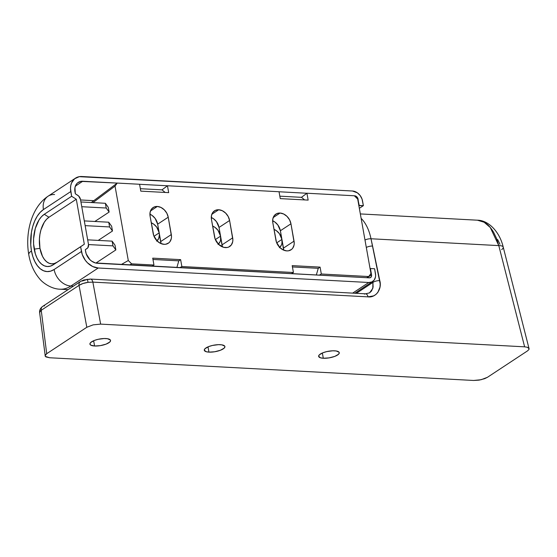 <?xml version="1.0" encoding="UTF-8"?>
<svg xmlns="http://www.w3.org/2000/svg" width="557" height="557" viewBox="0 0 557 557"><rect width="100%" height="100%" fill="white"/><g stroke="black" fill="none" stroke-linecap="round" stroke-linejoin="round"><path stroke-width="0.84" d="M80.424 281.508A5.069 3.871 56.6 0 0 79.045 285.365C81.238 283.917 84.232 282.907 88.048 282.329A5.069 0.585 -97.9 0 0 87.08 279.238A5.069 0.585 82.1 0 1 88.048 282.329L82.93 283.513L79.045 285.365L86.815 327.272L93.13 324.856L100.643 324.118L524.624 346.83L527.409 347.276L529.15 348.8M528.941 348.202L503.236 247.141A10.137 3.272 165.7 0 0 498.793 245.609L524.624 346.83L527.409 347.276L528.941 348.202L528.976 349.469L527.521 350.875L487.41 377.319L484.681 378.663L479.152 380.111L473.589 380.466L49.601 357.754L45.883 356.898L45.082 355.777L46.711 353.702L86.815 327.272L93.13 324.856L100.643 324.118L92.859 282.114L368.01 296.86C375.759 298.03 382.241 289.104 379.797 280.637A5.069 1.789 168.2 0 0 372.918 282.434L356.389 293.323L372.918 282.434L372.717 281.466L372.918 282.434A5.069 1.789 -11.8 0 1 379.797 280.637L372.584 246.069A5.069 1.789 168.2 0 0 366.318 247.468A5.069 1.789 -11.8 0 1 372.584 246.069L371.004 238.765L498.793 245.609L524.624 346.83L100.643 324.118L92.859 282.114L368.01 296.86L373.615 295.878L375.933 294.444L377.82 292.446L379.992 287.099L380.194 283.945L371.004 238.765A5.069 1.789 168.2 0 0 364.988 240.032A5.069 1.789 -11.8 0 1 371.004 238.765A42.241 23.77 -86.9 0 0 361.131 218.365A42.241 23.77 93.1 0 1 371.004 238.765L498.793 245.609L496.6 238.57L493.669 232.394C491.239 228.321 488.705 225.348 486.073 223.496C483.079 221.352 480.085 220.245 477.091 220.182M94.586 346.001L93.646 340.738L94.586 346.001A10.479 3.321 -10.1 0 1 89.921 344.115A10.479 3.321 -10.1 0 1 95.066 340.188A10.479 3.321 -10.1 0 1 105.886 338.552A10.479 3.321 -10.1 0 1 110.544 340.445A10.479 3.321 -10.1 0 1 105.405 344.372A10.479 3.321 -10.1 0 1 94.586 346.001L100.337 345.632L106.06 344.135L109.82 342.005L110.565 340.599L110.342 339.972L107.466 338.719L104.089 338.538L98.116 339.317L94.405 340.424L90.652 342.548L89.907 343.961L90.728 345.117L94.586 346.001M208.945 352.128L208.005 346.865L208.945 352.128A10.479 3.321 -10.1 0 1 204.28 350.242A10.479 3.321 -10.1 0 1 209.425 346.315A10.479 3.321 -10.1 0 1 220.245 344.679A10.479 3.321 -10.1 0 1 224.91 346.572A10.479 3.321 -10.1 0 1 219.764 350.499A10.479 3.321 -10.1 0 1 208.945 352.128L214.696 351.759L220.419 350.262L224.179 348.132L224.924 346.726L224.701 346.099L221.825 344.846L218.448 344.665L212.475 345.444L208.771 346.551L205.011 348.675L204.266 350.088L206.062 351.669L208.945 352.128M323.304 358.255L322.364 352.992L323.304 358.255A10.479 3.321 -10.1 0 1 318.639 356.369A10.479 3.321 -10.1 0 1 323.784 352.442A10.479 3.321 -10.1 0 1 334.604 350.813A10.479 3.321 -10.1 0 1 339.269 352.699A10.479 3.321 -10.1 0 1 334.123 356.626A10.479 3.321 -10.1 0 1 323.304 358.255L329.055 357.886L334.778 356.389L338.538 354.259L339.283 352.853L339.06 352.226L336.184 350.973L332.808 350.792L326.834 351.571L323.13 352.678L319.37 354.802L318.625 356.215L320.421 357.796L323.304 358.255M528.976 349.469L527.521 350.875L487.41 377.319L481.095 379.728L473.589 380.466L49.601 357.754L45.291 356.383L45.256 355.115L46.711 353.702L41.239 310.284L79.045 285.365L86.815 327.272L46.711 353.702L41.239 310.284L79.045 285.365A5.069 3.871 -123.4 0 1 80.466 281.48A5.069 3.871 -123.4 0 1 82.408 280.979L86.92 279.523M88.173 279.405L89.322 279.405A5.069 2.855 93.1 0 1 90.436 279.071A5.069 2.855 93.1 0 1 92.859 282.114L88.048 282.329L92.859 282.114A5.069 2.855 -86.9 0 0 90.478 279.078M499.949 244.251L497.659 239.552M45.291 356.383L39.603 312.352L41.239 310.284C39.714 311.3 39.234 312.157 39.805 312.839M369.5 292.919L372.807 288.429L372.918 282.434L373.106 287.099L371.568 290.963L369.604 292.85L365.587 293.817L90.436 279.071L83.682 279.997L80.466 281.48L42.652 306.399A5.069 3.871 56.6 0 0 41.239 310.284A5.069 3.871 -123.4 0 1 42.617 306.427A5.069 3.871 -123.4 0 1 44.602 305.897M364.473 294.145A5.069 2.855 93.1 0 1 365.629 293.817A5.069 2.855 93.1 0 1 368.01 296.86A5.069 2.855 -86.9 0 0 365.587 293.817M360.337 213.923L477.405 220.196L484.13 222.236L490.251 227.465L498.793 245.609A10.137 3.272 -14.3 0 1 503.229 247.12A10.137 3.272 -14.3 0 1 501.676 249.599M280.067 213.039L273.195 217.571L280.067 213.039L276.738 213.637L274.19 215.698L272.819 218.922L272.826 222.807A10.98 8.383 -123.4 0 1 275.847 214.125A10.98 8.383 -123.4 0 1 280.067 213.039A10.98 8.383 -123.4 0 1 290.956 223.782L289.57 219.82L287.008 216.388L283.673 214.006L280.067 213.039M218.706 209.752L211.827 214.285L218.706 209.752L215.371 210.351L212.83 212.412L211.458 215.636L211.465 219.521A10.98 8.383 -123.4 0 1 214.487 210.838A10.98 8.383 -123.4 0 1 218.706 209.752A10.98 8.383 -123.4 0 1 229.595 220.495L228.203 216.534L225.648 213.101L222.313 210.72L218.706 209.752M157.339 206.466L150.467 210.999L157.339 206.466L154.011 207.058L151.462 209.126L150.091 212.349L150.098 216.234A10.98 8.383 -123.4 0 1 153.119 207.552A10.98 8.383 -123.4 0 1 157.339 206.466A10.98 8.383 -123.4 0 1 168.228 217.202L166.842 213.24L164.287 209.815L160.945 207.434L157.339 206.466M280.262 198.619L308.153 200.109L306.928 193.23L354.343 195.772L357.698 199.079L370.955 273.529L368.727 276.537L321.312 273.995L320.087 267.116L292.195 265.626L293.421 272.498L181.854 266.525L180.628 259.646L152.736 258.149L153.955 265.028L131.647 263.837L128.291 260.523L115.034 186.08L117.255 183.072L139.57 184.263L140.796 191.142L168.687 192.638L167.462 185.76L279.036 191.74L280.262 198.619L308.153 200.109L306.928 193.23L301.469 197.331L279.823 196.168L301.469 197.331L304.63 199.921L301.469 197.331L306.928 193.23L354.343 195.772L357.698 199.079L370.955 273.529L368.727 276.537L366.687 277.699L368.727 276.537L321.312 273.995L319.272 275.158L321.312 273.995L320.087 267.116L292.195 265.626L293.421 272.498L291.381 273.668L293.421 272.498L181.854 266.525L180.628 259.646L178.804 260.85L176.868 267.534L178.804 260.85L152.966 259.465L178.804 260.85L180.628 259.646L152.736 258.149L153.955 265.028L151.915 266.197L153.955 265.028L131.647 263.837L129.6 265L131.647 263.837L128.291 260.523L121.238 264.547L128.291 260.523L115.034 186.08L92.977 202.623L115.034 186.08L117.255 183.072L91.313 202.532L117.255 183.072L139.57 184.263L140.796 191.142L168.687 192.638L167.462 185.76L162.003 189.853L140.364 188.698L162.003 189.853L165.171 192.45L162.003 189.853L167.462 185.76L279.036 191.74L280.262 198.619M272.826 222.807L276.446 242.17L279.865 247.552L283.2 249.933L286.813 250.901L288.547 250.796L291.541 249.439L292.683 248.241L294.061 245.017L294.228 243.124L290.956 223.782L280.387 230.744L277.846 224.972L274.838 222.006L272.645 220.767A10.98 8.383 56.6 0 1 280.387 230.744L290.956 223.782L294.047 241.132A10.98 8.383 -123.4 0 1 291.026 249.815A10.98 8.383 -123.4 0 1 275.917 240.158L272.826 222.807M211.465 219.521L215.086 238.883L218.504 244.265L223.642 247.322L227.179 247.51L228.774 247.016L231.322 244.955L232.694 241.731L232.868 239.837L229.595 220.495L219.019 227.458L216.478 221.679L213.477 218.72L211.284 217.481A10.98 8.383 56.6 0 1 219.019 227.458L229.595 220.495L232.687 237.846A10.98 8.383 -123.4 0 1 229.665 246.528A10.98 8.383 -123.4 0 1 214.556 236.871L211.465 219.521M150.098 216.234L153.725 235.597L157.137 240.979L160.472 243.36L164.085 244.321L165.819 244.224L168.813 242.866L169.962 241.661L171.333 238.445L171.507 236.544L168.228 217.202L157.659 224.172L155.118 218.393L152.11 215.434L149.917 214.194A10.98 8.383 56.6 0 1 157.659 224.172L168.228 217.202L171.319 234.553A10.98 8.383 -123.4 0 1 168.298 243.242A10.98 8.383 -123.4 0 1 153.189 233.585L150.098 216.234M179.807 267.687L181.854 266.525L179.807 267.687M97.21 263.259L97.043 262.326L97.21 263.259M283.659 250.142L280.387 230.744L283.478 248.102L294.047 241.132L283.478 248.102A10.98 8.383 56.6 0 1 283.659 250.142M222.292 246.855L219.019 227.458L222.111 244.808L232.687 237.846L222.111 244.808A10.98 8.383 56.6 0 1 222.292 246.855M160.931 243.562L157.659 224.172L160.75 241.522L171.319 234.553L160.75 241.522A10.98 8.383 56.6 0 1 160.931 243.562M292.432 266.935L318.263 268.321L320.087 267.116L318.263 268.321L292.432 266.935M316.327 275.005L318.263 268.321L316.327 275.005M279.753 247.44A10.98 8.383 -123.4 0 0 281.933 239.426L279.391 233.648L276.383 230.682L273.995 229.359A10.98 8.383 -123.4 0 1 281.933 239.426L276.711 242.859L281.933 239.426L281.939 243.312L281.417 245.038L279.419 247.733M157.025 240.868A10.98 8.383 -123.4 0 0 159.205 232.847L156.663 227.068L153.655 224.109L151.267 222.786A10.98 8.383 -123.4 0 1 159.205 232.847L153.99 236.286L159.205 232.847L159.386 234.838L158.689 238.466L156.691 241.16M218.393 244.154A10.98 8.383 -123.4 0 0 220.565 236.133L218.024 230.354L215.023 227.395L212.635 226.072A10.98 8.383 -123.4 0 1 220.565 236.133L215.35 239.573L220.565 236.133L220.579 240.025L220.057 241.752L218.059 244.446M59.676 289.174A48.995 27.572 -86.9 0 0 70.878 286.026A16.898 12.895 -123.4 0 1 54.12 269.504A16.898 12.895 56.6 0 0 70.878 286.026L73.371 286.159L70.878 286.026L98.22 268.008A16.898 12.895 -123.4 0 1 81.461 251.486L54.12 269.504A32.104 18.068 93.1 0 1 31.464 250.942A32.104 18.068 93.1 0 1 43.439 209.557L70.781 191.538A16.898 12.895 -123.4 0 1 75.432 178.184A16.898 12.895 -123.4 0 1 81.921 176.513L352.477 191.009A10.137 7.735 -123.4 0 1 362.53 200.924L363.373 205.658L358.868 205.644L358.067 199.121L357.74 199.336L358.067 199.121A3.377 2.576 -123.4 0 0 354.718 195.82L356.362 196.433L357.636 197.902L359.188 205.429L363.373 205.658L359.342 208.311L363.373 205.658L362.043 199.065L360.184 195.591L357.413 192.854L352.477 191.009L79.254 176.673L74.645 178.755L71.575 182.905L70.767 185.565L70.502 188.475L71.623 196.273L76.295 199.232L48.953 217.251L46.496 219.354L44.282 222.243L40.933 229.902L39.923 234.379L39.415 239.057L39.958 248.325A24.104 13.563 -86.9 0 0 56.974 262.263L53.277 264.77A27.035 15.213 93.1 0 1 34.2 249.139L39.958 248.325L42.485 256.283L44.379 259.388L46.607 261.727L49.072 263.231L51.69 263.83L54.356 263.503L56.974 262.263L84.316 244.245L80.619 246.751L81.461 251.486L54.12 269.504L50.638 271.155L47.087 271.586L43.599 270.793L40.313 268.794L37.347 265.668L34.826 261.546L32.835 256.568L31.464 250.942L30.753 244.878L31.415 232.366L32.759 226.407L34.722 220.955L37.222 216.207L40.167 212.363L43.439 209.557L70.781 191.538L71.623 196.273L44.282 214.292L41.524 216.652L39.046 219.89L35.293 228.481L33.587 238.751L33.601 244.036L35.356 253.881L37.027 258.065L39.15 261.546L41.65 264.171L44.414 265.856L47.352 266.525L50.346 266.162L53.277 264.77L80.619 246.751L82.276 254.577L85.374 260.37L87.533 262.855L92.664 266.518L98.22 268.008L368.776 282.496L352.658 293.121L368.776 282.496L371.846 281.953L374.2 280.046L375.467 277.073L375.627 275.318L374.61 268.752L370.433 268.53L371.554 276.035L370.781 277.393L369.326 277.846L95.435 262.96L91.62 261.122L89.893 259.666L86.217 253.874L85.291 249.71L87.867 247.747L88.5 244.467L80.48 199.455L78.662 196.043L75.327 193.766L74.958 187.577L76.434 184.109L77.674 182.814L80.897 181.359L117.228 183.093L82.763 181.248L75.362 186.129L82.763 181.248A11.829 9.03 -123.4 0 0 78.224 182.411L78.189 182.438M88.514 244.565L112.96 245.874L115.856 249.926L95.908 263.071L115.856 249.926L115.014 245.198L112.117 241.146L87.672 239.837L112.117 241.146L112.96 245.874L112.117 241.146L115.014 245.198L115.856 249.926L112.96 245.874L88.514 244.565M85.144 225.641L109.59 226.95L112.486 231.002L98.22 240.401L112.486 231.002L111.644 226.267L108.74 222.215L84.302 220.906L108.74 222.215L109.59 226.95L108.74 222.215L111.644 226.267L112.486 231.002L109.59 226.95L85.144 225.641M81.775 206.71L106.213 208.019L109.116 212.071L94.85 221.47L109.116 212.071L108.274 207.336L105.37 203.284L80.932 201.975L105.37 203.284L106.213 208.019L105.37 203.284L108.274 207.336L109.116 212.071L106.213 208.019L81.775 206.71M139.577 184.29L167.434 185.78L139.577 184.29M279.036 191.761L306.893 193.258L279.036 191.761M76.295 199.232L84.316 244.245L76.295 199.232L48.953 217.251L44.282 214.292L71.623 196.273L76.295 199.232M75.432 178.184L48.09 196.203C31.638 207.072 24.94 232.729 28.776 254.653C30.391 264.074 33.956 272.074 39.477 278.653C42.144 282.295 51.063 289.076 60.107 289.208A48.995 27.572 93.1 0 0 70.878 286.026L98.22 268.008L368.776 282.496A10.137 7.735 -123.4 0 0 372.668 281.501L354.851 293.24M372.668 281.501A10.137 7.735 -123.4 0 0 375.453 273.487L374.61 268.752L370.433 268.53L371.554 274.838L367.167 277.727L371.554 274.838A3.377 2.576 -123.4 0 1 370.621 277.511A3.377 2.576 -123.4 0 1 369.326 277.846L97.378 263.273A11.829 9.03 -123.4 0 1 85.646 251.708L85.291 249.71L87.136 248.45A5.069 3.871 -123.4 0 0 88.5 244.467L80.48 199.455A5.069 3.871 -123.4 0 0 77.66 195.242L75.327 193.766L74.965 191.768A11.829 9.03 -123.4 0 1 78.224 182.411M93.792 200.673L80.57 199.963L93.792 200.673M31.464 250.942A16.898 5.361 169.9 0 0 28.783 254.695A16.898 5.361 -10.1 0 1 31.464 250.942M48.09 196.203A16.898 12.895 56.6 0 0 43.439 209.557A16.898 12.895 -123.4 0 1 47.958 196.287A16.898 12.895 -123.4 0 1 54.579 194.532M39.958 248.325L34.2 249.139A27.035 15.213 93.1 0 1 44.282 214.292L48.953 217.251A24.104 13.563 -86.9 0 0 39.958 248.325M56.974 262.263L84.316 244.245L56.974 262.263M39.603 312.352C39.436 310.054 40.452 308.07 42.652 306.399M503.236 247.141C499.594 231.371 488.141 220.21 477.405 220.196M60.107 289.208L68.093 289.633"/></g></svg>
